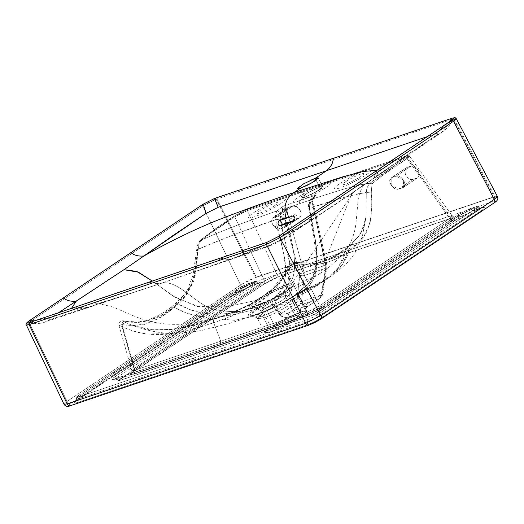 <?xml version="1.0" encoding="UTF-8"?>
<svg xmlns="http://www.w3.org/2000/svg" width="524" height="524" viewBox="0 0 524 524"><rect width="100%" height="100%" fill="white"/><g stroke="black" fill="none" stroke-linecap="round" stroke-linejoin="round"><path stroke-width="0.39" stroke-dasharray="2.62 1.97" d="M70.34 405.72A3.341 2.482 71.3 0 0 70.819 405.491L309.422 324.873L320.302 319.398L493.746 203.063C496.713 200.967 496.693 200.371 493.693 201.275A3.341 2.482 71.3 0 0 494.276 196.926L453.476 119.066L454.105 118.647L453.476 119.066L494.276 196.926L497.387 196.441M64.02 404.279L67.092 401.397L240.542 285.063L255.679 277.543C249.673 279.829 244.629 282.331 240.542 285.063L202.742 205.958C205.519 203.974 209.993 201.733 216.163 199.251L255.679 277.543L494.276 196.926L255.679 277.543L216.216 199.231A1.605 1.192 71.3 0 0 214.709 198.38A1.605 1.192 -108.7 0 1 216.216 199.231L454.105 118.647L494.905 196.507L494.276 196.926L494.905 196.507L454.105 118.647L216.163 199.251L214.663 198.399M333.113 158.412L334.843 159.152L333.113 158.412M391.847 177.571L396.124 176.129L411.091 166.082L396.124 176.129L403.441 179.935L403.513 187.284L398.554 189.066L391.238 185.254L391.159 177.911L406.821 167.529L411.091 166.082L406.126 167.87L405.609 174.924C408.451 178.841 410.895 180.341 412.932 179.418L398.554 189.066L412.932 179.418L417.202 177.977L412.932 179.418L411.065 179.516L409.015 178.697L407.102 177.079L405.609 174.924L404.764 172.54L404.692 170.293L406.821 167.529L391.847 177.571L389.81 180.282L389.974 182.457L390.93 184.762L394.546 188.398L396.655 189.177L398.554 189.066L402.825 187.625L417.903 177.636L418.421 170.582C415.571 166.665 413.128 165.165 411.091 166.082L412.964 165.99L415.008 166.809L416.921 168.427L418.421 170.582L419.259 172.966L419.331 175.213L417.202 177.977L402.825 187.625L404.869 184.913L404.698 182.732L403.742 180.426L402.137 178.343L400.126 176.791L398.017 176.018L396.124 176.129L391.847 177.571C386.136 179.103 393.242 191.26 398.554 189.066L402.825 187.625C408.537 186.086 401.43 173.929 396.124 176.129L391.847 177.571M274.733 305.269L272.002 304.287L273.404 306.547L274.733 305.269A3.341 0.544 140.6 0 1 273.404 306.547L276.816 310.968A3.341 0.511 -38.7 0 0 278.27 309.625L274.733 305.269L278.27 309.625A3.341 0.511 141.3 0 1 276.816 310.968L279.063 313.942A3.341 0.491 -38.3 0 0 280.602 312.559L279.521 311.191A3.341 0.498 141.5 0 1 278.015 312.553A3.341 0.498 -38.5 0 0 279.521 311.191L281.388 313.555L295.988 303.435L296.931 301.588A3.341 1.441 -175.6 0 0 301.503 301.66L299.531 305.341A3.341 2.273 55.7 0 1 295.988 303.435L296.931 301.588L299.676 273.731L282.56 211.362L280.812 212.737L277.045 210.864C275.428 214.159 274.969 217.106 275.67 219.72L280.111 219.156L280.812 212.737L279.96 215.75L280.111 219.156L282.482 230.671L288.259 253.609L290.014 265.157L290.041 276.364L288.993 282.436L287.643 286.648L285.456 291.017L282.639 294.73L276.122 300.632L274.733 305.269L276.122 300.632L274.432 299.119L272.591 298.863L273.142 299.774L272.002 304.287L261.319 310.942L257.467 308.872L273.142 299.774L276.122 300.632A3.341 1.854 -165 0 0 273.142 299.774L272.591 298.863L278.866 293.126L283.563 285.187L285.678 275.139L285.41 264.234C284.807 258.542 283.274 251.114 280.812 241.957L277.89 230.874L275.67 219.72L236.285 233.848L213.51 242.763L196.657 249.81L197.627 250.773C196.074 272.958 190.677 296.112 175.16 306.507L175.285 303.684L177.636 303.684L193.716 281.336L198.229 249.3L195.766 273.305L193.86 280.903L187.075 293.931L177.636 303.684L189.708 309.533L202.343 313.149L214.552 314.243C223.925 314.053 231.549 313.247 237.431 311.832L258.417 306.894L272.591 298.863L256.171 308.354L254.166 309.75L255.922 309.953L257.467 308.872L255.83 308.584L254.166 309.75C229.957 315.514 203.757 324.323 173.647 307.038L177.636 303.684C207.812 321.494 234.182 312.704 258.417 306.894L256.171 308.354A3.341 2.161 55.7 0 1 257.788 308.649L259.871 307.3L258.417 306.894L259.871 307.3L273.142 299.774L272.002 304.287L261.319 310.942L263.225 312.894L273.404 306.547A3.341 0.531 -119.2 0 0 272.002 304.287A3.341 1.939 18.7 0 1 274.733 305.269M475.956 208.467A2.004 1.317 56.1 0 1 477.868 209.377L480.449 206.869L477.823 207.268A2.004 1.487 71.3 0 0 476.205 206.626A2.004 1.487 71.3 0 0 475.923 206.764C478.766 205.906 478.779 206.476 475.956 208.467L318.232 314.262L313.077 317.216L307.889 319.47L79.353 396.688L77.192 396.917L79.327 394.978L237.084 289.176L242.239 286.222L253.944 281.761L256.105 281.532L253.976 283.464L115.077 376.632L112.188 379.258L115.142 378.944L306.055 314.439L313.123 311.367L320.157 307.339L459.063 214.172L469.399 208.965L475.923 206.764L478.084 206.535L475.956 208.467L318.232 314.262A2.004 1.323 56.1 0 1 320.151 315.166L477.868 209.377L480.456 206.875L477.823 207.268L471.299 209.476A3.341 2.482 71.3 0 0 473.997 210.55A3.341 2.482 71.3 0 0 474.462 210.321L480.986 208.12A3.341 2.482 -108.7 0 1 480.521 208.342A3.341 2.482 -108.7 0 1 477.823 207.268A3.341 2.482 71.3 0 0 480.508 208.349A3.341 2.482 71.3 0 0 480.986 208.12C485.63 206.718 485.65 207.642 481.052 210.89A3.341 2.188 56.1 0 1 477.868 209.377A3.341 2.188 -123.9 0 0 481.052 210.89L323.341 316.679A3.341 2.201 56.1 0 1 320.151 315.166L477.868 209.377A2.004 1.317 -123.9 0 0 475.956 208.467M452.31 216.157L449.494 216.242A3.341 2.482 71.3 0 0 452.513 217.807A3.341 2.482 71.3 0 0 452.991 217.578L455.605 216.903L456.548 217.185L453.136 220.296L323.053 307.549L314.728 312.317L306.376 315.946A3.341 2.482 71.3 0 0 307.143 312.016L319.653 305.721L299.237 264.764L292.123 266.598L286.68 270.96L307.143 312.016L313.496 309.468L319.653 305.721A3.341 2.188 -123.9 0 0 323.053 307.549L306.376 315.946L220.041 345.113L220.807 341.19L213.661 322.751C196.5 328.548 181.887 332.196 169.828 333.696L146.425 333.906C138.284 332.871 130.148 330.434 122.033 326.59C155.359 342.277 185.47 331.391 213.661 322.751A3.341 2.482 -108.7 0 1 214.781 318.638A3.341 2.482 -108.7 0 1 216.039 318.585L176.116 328.993L154.973 330.212L132.742 325.555L125.603 322.529A3.341 1.985 115.3 0 0 122.033 326.59L134.472 370.357L307.143 312.016A3.341 2.482 -108.7 0 1 306.376 315.946L133.699 374.28A3.341 2.482 71.3 0 0 134.472 370.357L220.807 341.19L220.041 345.113L133.699 374.28L131.111 374.948L130.188 374.667L133.62 371.549L263.703 284.303A3.341 2.188 -123.9 0 0 264.063 284.119A3.341 2.188 -123.9 0 0 264.496 281.061L134.413 368.306A3.341 2.188 56.1 0 1 133.98 371.365A3.341 2.188 56.1 0 1 133.62 371.549A3.341 2.188 -123.9 0 0 133.98 371.365A3.341 2.188 -123.9 0 0 134.413 368.306L131.897 370.874L134.472 370.357A3.341 2.482 -108.7 0 1 133.699 374.28C129.094 375.675 129.068 374.765 133.62 371.549L263.703 284.303L280.484 275.86A3.341 2.482 -108.7 0 1 280.006 276.089A3.341 2.482 -108.7 0 1 276.986 274.524L264.496 281.061A3.341 2.188 56.1 0 1 264.063 284.119A3.341 2.188 56.1 0 1 263.703 284.303L272.061 279.515L280.484 275.86L452.991 217.578A3.341 2.482 -108.7 0 1 452.513 217.807A3.341 2.482 -108.7 0 1 449.494 216.242L276.986 274.524A3.341 2.482 71.3 0 0 280.006 276.089A3.341 2.482 71.3 0 0 280.484 275.86L452.991 217.578C457.629 216.176 457.681 217.08 453.136 220.296L323.053 307.549A3.341 2.188 56.1 0 1 319.653 305.721L449.736 218.469L407.083 158.628L380.332 176.935L372.007 183.872L371.293 192.098L371.228 215.593L370.016 223.014L364.187 235.866L355.095 245.71L351.165 249.103C343.286 255.155 335.353 259.55 327.362 262.295L313.778 265.288L299.237 264.764L319.653 305.721L449.736 218.469A3.341 2.188 -123.9 0 0 453.136 220.296A3.341 2.188 56.1 0 1 449.736 218.469L452.271 216.045L449.494 216.242L407.03 156.669L327.225 183.629A1.336 0.996 71.3 0 0 326.02 183A1.336 0.996 71.3 0 0 325.83 183.092L352.469 174.092M214.434 198.504L216.163 199.251L202.742 205.958L203.043 204.242L202.696 205.991L130.627 254.33L130.935 252.607L130.627 254.33L29.115 322.417A1.605 1.048 56.1 0 1 29.246 320.786A1.605 1.048 -123.9 0 0 29.115 322.417L29.377 320.721L29.062 322.45L26.37 324.998L27.693 325.05M352.593 174.053L405.628 156.132A1.336 0.996 -108.7 0 1 405.818 156.041A1.336 0.996 -108.7 0 1 407.03 156.669L409.637 156.283L407.083 158.628L449.736 218.469L452.271 216.052L409.637 156.283M352.482 174.086L325.83 183.092L319.719 187.192L308.073 192.701L301.988 197.437L305.053 197.011L300.521 188.195L305.053 197.011L316.712 191.509L322.784 186.767L319.719 187.192L316.116 180.177L319.719 187.192L321.998 186.603L322.81 186.858L322.037 187.913L312.435 193.814L305.053 197.011L299.944 200.522L316.548 194.908L315.441 195.642L312.055 200.207L312.756 199.86L311.878 199.526L316.548 194.908L313.791 197.109L312.055 200.207L311.977 201.419L325.804 266.461A3.341 1.186 8.3 0 1 326.845 267.522A3.341 1.186 8.3 0 1 326.092 268.131L325.941 265.079L326.747 264.81L325.745 264.928L326.747 264.81L325.941 265.079L312.14 201.616L312.939 201.327L311.977 201.419L312.939 201.327L312.14 201.616L311.878 199.526A3.341 0.531 178.3 0 1 312.756 199.86A3.341 0.531 178.3 0 1 312.055 200.207L311.977 201.419L310.391 202.742L310.234 199.841L316.548 194.908L310.837 199.448C309.501 200.882 309.003 203.849 309.324 208.349C333.179 200.063 352.167 194.784 366.283 192.518L367.075 187.913L368.241 185.352L370.016 183.203L367.75 183.321L344.785 188.778L310.817 199.454L344.779 188.778L360.807 184.651L370.075 183.177L378.819 176.319L405.727 157.901L407.941 155.877L405.628 156.132L352.613 174.047M305.047 197.011L299.938 200.528L299.047 203.862L299.938 200.522L283.327 206.135L286.215 208.198L311.878 199.526L313.699 196.749L316.548 194.908L299.944 200.522M278.257 236.612L281.506 240.038L281.846 239.239L305.918 223.512L308.544 222.228L311.839 214.087M458.513 215.914L319.607 309.081A3.341 2.188 56.1 0 1 319.057 311.8A3.341 2.188 56.1 0 1 318.697 311.983L457.603 218.816A3.341 2.188 -123.9 0 0 457.963 218.632A3.341 2.188 -123.9 0 0 458.513 215.914A3.341 2.188 56.1 0 1 457.976 218.626A3.341 2.188 56.1 0 1 457.603 218.816L474.462 210.321A3.341 2.482 -108.7 0 1 473.984 210.556A3.341 2.482 -108.7 0 1 471.299 209.476C468.554 210.301 464.29 212.443 458.513 215.914L319.607 309.081A9.242 1.225 152.8 0 1 307.955 314.95A3.341 2.482 71.3 0 0 310.653 316.024A3.341 2.482 71.3 0 0 311.118 315.795A6.013 0.793 -27.2 0 0 318.697 311.983A3.341 2.188 -123.9 0 0 319.057 311.8A3.341 2.188 -123.9 0 0 319.607 309.081A2.004 1.317 56.1 0 1 319.941 307.45A2.004 1.317 56.1 0 1 320.157 307.339L459.063 214.172A2.004 1.317 -123.9 0 0 458.847 214.283A2.004 1.317 -123.9 0 0 458.513 215.914A2.004 1.317 56.1 0 1 458.847 214.283A2.004 1.317 56.1 0 1 459.063 214.172L469.399 208.965L475.923 206.764A2.004 1.487 -108.7 0 1 476.205 206.626A2.004 1.487 -108.7 0 1 477.823 207.268L471.299 209.476A2.004 1.487 71.3 0 0 469.681 208.827A2.004 1.487 71.3 0 0 469.399 208.965A2.004 1.487 -108.7 0 1 469.681 208.827A2.004 1.487 -108.7 0 1 471.299 209.476L458.513 215.914M29.115 322.417L67.092 401.397L29.115 322.417L63.096 299.623L63.404 297.901L63.096 299.623L202.696 205.991A1.605 1.048 56.1 0 1 202.827 204.36A1.605 1.048 -123.9 0 0 202.696 205.991L240.542 285.063A3.341 2.188 -123.9 0 0 244.21 287.368L70.76 403.703C67.799 405.799 67.819 406.395 70.819 405.491L309.422 324.873A3.341 2.482 71.3 0 1 308.944 325.103M294.174 295.628L323.498 281.408L338.098 268.177L346.652 248.586L350.51 245.278L342.408 264.817L328.273 278.12L296.44 294.049L291.567 297.914L294.508 295.398A3.341 2.207 -124.6 0 0 294.272 295.536A3.341 2.207 -124.6 0 0 293.61 296.545L294.174 295.628M294.134 221.082L296.243 219.674L294.809 220.204L295.949 219.818L294.403 220.859L295.949 219.818C297.724 217.349 297.37 215.613 294.894 214.611L288.161 216.89L286.038 218.312L288.161 216.89L281.349 219.183L279.233 220.604L281.349 219.183L280.327 220.237L281.034 219.34L288.161 216.89M456.26 118.627L453.476 119.066A1.605 1.192 71.3 0 0 451.976 118.221A1.605 1.192 -108.7 0 1 453.476 119.066L452.022 118.201M312.003 213.936L308.544 222.228L305.918 223.512L353.589 192.112L287.021 290.905C277.268 297.187 267.43 302.119 257.507 305.702L251.913 306.868L257.461 300.894L255.529 300.54L271.602 291.324L287.683 284.27C276.967 288.252 266.244 293.676 255.529 300.54L226.551 306.737L199.631 307.012L175.003 297.324L152.261 281.047L173.005 296.086L196.86 306.474L225.759 306.854L255.529 300.54L257.461 300.894C267.24 294.658 277.045 289.661 286.883 285.901L284.991 295.556L268.714 303.363L262.852 307.365L261.993 309.232L265.714 308.479L281.047 301.228L289.019 294.999L284.991 295.556L295.281 315.579L299.309 315.022L291.337 321.251L276.01 328.502L265.714 308.479L257.507 305.702L272.329 299.328L287.021 290.905L291.482 287.545L293.021 285.416L291.409 284.827L286.883 285.901L284.991 295.556L288.999 295.353L280.078 301.785L265.714 308.479L257.507 305.702L255.745 305.754C246.221 312.003 232.315 313.188 214.034 309.304C195.838 305.178 177.918 278.879 161.307 283.327L232.872 258.358C255.725 249.935 280.078 238.328 305.924 223.525L281.846 239.239L269.212 245.586L269.257 246.188L229.774 259.845L232.866 258.345L269.212 245.586C269.094 246.136 268.295 245.075 266.795 242.396C268.733 245.73 269.539 246.791 269.212 245.586L269.257 246.188L275.303 243.601L281.506 240.038L281.846 239.239L269.212 245.586L159.794 283.818L148.358 282.364M220.552 258.018L229.774 259.845L232.866 258.352C255.719 249.928 280.071 238.322 305.924 223.519L353.582 192.092L402.098 158.3L435.195 136.076L441.784 132.382L451.74 120.238M379.533 168.643L376.114 177.06L373.533 178.383L435.195 136.076C439.23 133.345 439.204 132.651 435.136 134.006L448.917 122.105L435.136 134.006L427.152 136.698L435.136 134.006C439.204 132.651 439.23 133.345 435.195 136.076L441.784 132.382L451.026 120.73M310.143 199.952C308.885 200.915 308.282 204.583 308.61 208.801L309.324 208.349C308.728 205.703 309.226 202.742 310.817 199.454L310.116 199.991L310.391 202.742L309.645 209.181L308.61 208.801L313.594 235.938L316.051 253.498L316.077 262.884C314.439 276.312 309.599 285.063 301.569 289.137A3.341 2.03 53 0 1 301.863 288.973C325.699 275.716 314.845 239.671 309.324 208.349L343.796 197.522L359.235 193.526L366.283 192.518L366.073 215.764L364.966 223.093L359.353 235.721L350.51 245.278L347.137 256.341L341.406 266.166L333.768 273.967L328.279 278.12L315.546 285.442L296.44 294.049L308.793 283.019L314.014 274.897L316.542 264.712L316.784 253.636C316.483 247.839 315.356 240.274 313.398 230.946L309.324 208.349L308.61 208.801L309.645 209.181C314.878 237.948 326.622 278.421 301.385 292.091A3.341 2.03 53 0 1 301.549 289.15L300.481 290.545A3.341 1.336 -157.8 0 0 301.385 292.091L299.23 296.99L301.962 301.621A3.341 1.068 -30.1 0 0 301.215 302.728L302.165 304.398L301.215 302.728A3.341 1.068 149.9 0 1 301.962 301.621L302.924 303.285A3.341 1.061 -29.9 0 0 302.165 304.398L302.99 305.859A3.341 1.048 150.3 0 1 303.756 304.739L304.359 305.793A3.341 1.041 -29.6 0 0 303.586 306.926L306.082 311.04L303.586 306.926A3.341 1.041 150.4 0 1 304.359 305.793L307.49 306.533A3.341 3.288 110 0 0 306.082 311.04C305.25 310.758 303.317 311.132 300.278 312.147A3.341 2.482 -108.7 0 1 300.855 307.798L288.357 312.998A3.341 0.812 64.7 0 0 289.34 316.699L300.278 312.147L300.822 307.824A3.341 2.482 71.3 0 0 300.278 312.147C303.317 311.132 305.25 310.758 306.082 311.04A3.341 3.288 -70 0 1 307.49 306.533C306.54 306.213 304.333 306.632 300.855 307.798A3.341 2.482 71.3 0 0 300.278 312.147L276.973 323.243L267.738 329.262L264.849 332.727L270.98 331.875L263.808 317.917L257.625 318.671L263.225 312.894L273.404 306.547L279.823 314.95C282.567 317.59 285.744 318.173 289.34 316.699A3.341 0.812 -115.3 0 1 288.357 312.998C285.966 314.367 283.648 314.551 281.388 313.555A3.341 0.485 141.9 0 1 279.823 314.95L284.277 317.354L289.34 316.699L300.278 312.147A3.341 2.482 -108.7 0 1 300.815 307.824L300.304 312.206L306.435 311.354L303.547 314.819L294.311 320.839L270.98 331.875L263.808 317.917L261.948 316.182C272.126 312.422 282.272 307.175 292.392 300.442L298.366 295.379L299.23 296.99L298.51 298.058L298.366 295.379A3.341 3.17 -143.3 0 0 298.51 298.058L292.844 302.885L292.392 300.442L292.844 302.885C283.202 309.317 273.528 314.328 263.808 317.917C270.803 315.703 280.484 310.693 292.844 302.885L298.51 298.058A3.341 1.107 149.1 0 1 299.23 296.99A3.341 1.434 25.6 0 1 298.366 295.379L300.488 290.538C300.036 291.639 298.339 293.224 295.398 295.3L293.61 296.545A3.341 2.207 55.4 0 1 294.272 295.536A3.341 2.207 55.4 0 1 294.508 295.398L296.44 294.049L295.398 295.3L296.44 294.049C299.63 291.803 301.438 290.106 301.863 288.973A3.341 3.262 -159 0 0 300.488 290.538L300.357 290.853M76.74 306.606L79.379 307.667L85.864 308.472L89.054 306.94L161.307 283.32C177.918 278.879 195.838 305.178 214.034 309.304C232.315 313.188 246.221 312.003 255.745 305.754L250.714 307.077L248.9 306.573C248.415 306.023 250.623 304.012 255.529 300.54C246.693 306.802 246.765 308.538 255.745 305.754L257.507 305.702L251.893 306.861L251.435 306.389C250.348 306.56 252.358 304.726 257.461 300.894L264.207 296.761L280.117 288.639L286.883 285.901L292.936 285.79L287.021 290.905L288.062 289.543L271.949 298.785L255.745 305.754C266.585 301.844 277.36 296.44 288.062 289.543L292.988 285.842L294.652 283.536L292.765 282.98L287.683 284.27C297.783 278.873 295.968 252.561 287.113 223.499C295.968 252.561 297.783 278.873 287.683 284.27L286.883 285.901L287.683 284.27C296.761 281.565 296.885 283.327 288.062 289.543L320.144 273.377L352.056 193.081L364.449 184.206C364.167 183.511 358.226 193.192 357.879 202.546L356.202 221.01C355.115 233.894 350.477 245.376 342.29 255.457L328.718 267.397L320.144 273.377M288.999 295.353L293.021 285.416M280.111 219.156L275.67 219.72C253.177 227.095 227.364 236.953 198.229 249.293L199.035 242.52L199.736 240.739L217.047 233.226L239.213 224.449L277.045 210.864C275.663 212.318 275.205 215.266 275.67 219.72C282.934 250.452 294.894 286.124 272.591 298.863A3.341 2.286 51.3 0 1 276.122 300.632L287.643 286.648L290.014 265.157L280.111 219.156M192.19 363.787L193.087 360.217L307.359 321.612A3.341 2.482 -108.7 0 1 306.461 325.181L77.925 402.399A3.341 2.482 71.3 0 0 78.816 398.829L193.087 360.217L193.625 358.082L79.353 396.688A2.004 1.487 71.3 0 0 78.816 398.829A2.004 1.487 -108.7 0 1 79.353 396.688A8.188 1.081 152.8 0 1 79.327 394.978A2.004 1.303 -123.8 0 0 79.111 395.089A2.004 1.303 -123.8 0 0 78.783 396.714A10.126 1.336 -27.2 0 0 76.15 399.15A10.126 1.336 -27.2 0 0 78.816 398.829L307.359 321.612A10.126 1.336 -27.2 0 0 320.151 315.166A2.004 1.323 -123.9 0 0 318.232 314.262A8.188 1.081 152.8 0 1 307.889 319.47A2.004 1.487 71.3 0 0 307.359 321.612A2.004 1.487 -108.7 0 1 307.889 319.47L193.625 358.082L192.19 363.787L77.925 402.399L75.318 403.061L74.395 402.766L77.88 399.609L235.623 293.813L252.483 285.325A3.341 2.482 -108.7 0 1 252.005 285.554A3.341 2.482 -108.7 0 1 249.319 284.473L236.534 290.912A2.004 1.317 56.1 0 1 236.868 289.281A2.004 1.317 56.1 0 1 237.084 289.176L247.42 283.962A2.004 1.487 -108.7 0 1 247.701 283.831A2.004 1.487 -108.7 0 1 249.319 284.473A2.004 1.487 71.3 0 0 247.701 283.831A2.004 1.487 71.3 0 0 247.42 283.962L253.944 281.761C256.786 280.903 256.799 281.473 253.976 283.464A2.004 1.317 56.1 0 1 255.889 284.375L258.47 281.866L255.843 282.272A2.004 1.487 71.3 0 0 254.225 281.624A2.004 1.487 71.3 0 0 253.944 281.761A2.004 1.487 -108.7 0 1 254.225 281.624A2.004 1.487 -108.7 0 1 255.843 282.272L249.319 284.473C246.549 285.311 242.285 287.46 236.534 290.912A3.341 2.188 56.1 0 1 235.997 293.623A3.341 2.188 56.1 0 1 235.623 293.813A3.341 2.188 -123.9 0 0 235.997 293.623A3.341 2.188 -123.9 0 0 236.534 290.912L78.783 396.714A3.341 2.175 56.2 0 1 78.253 399.426A3.341 2.175 56.2 0 1 77.88 399.609L235.623 293.813L244.033 288.993L252.483 285.325L261.607 282.449L262.531 282.744L261.64 283.956L259.072 285.894L118.614 380.47L120.206 380.3L311.118 315.795A3.341 2.482 -108.7 0 1 310.653 316.024A3.341 2.482 -108.7 0 1 307.955 314.95L212.502 347.202L215.659 348.047L215.194 348.277L215.659 348.047L210.602 346.691L306.055 314.439A2.004 1.487 -108.7 0 1 306.337 314.302A2.004 1.487 -108.7 0 1 307.955 314.95L117.042 379.455A2.004 1.487 71.3 0 0 115.424 378.806A2.004 1.487 71.3 0 0 115.142 378.944L210.877 346.554L212.502 347.202L117.042 379.455A9.242 1.225 152.8 0 1 114.638 379.821A9.242 1.225 152.8 0 1 116.983 377.542A2.004 1.317 -123.9 0 0 115.077 376.632A11.187 1.48 -27.2 0 0 115.142 378.944A2.004 1.487 -108.7 0 1 115.424 378.806A2.004 1.487 -108.7 0 1 117.042 379.455A3.341 2.482 71.3 0 0 119.741 380.529A3.341 2.482 71.3 0 0 120.206 380.3L311.118 315.795L314.917 314.145L457.603 218.816L470.585 211.847L483.587 207.452L484.51 207.746L483.626 208.952L481.052 210.89L323.341 316.679L314.931 321.5L306.461 325.181L192.19 363.787M279.037 220.689L292.798 216.012L294.894 214.611L292.772 216.026L294.639 220.558M234.975 215.613L240.562 212.423L246.025 210.059A1.336 0.996 -108.7 0 1 246.214 209.967A1.336 0.996 -108.7 0 1 247.426 210.589L234.804 216.838L235.119 215.541L246.025 210.059L325.83 183.092A1.336 0.996 -108.7 0 1 326.02 183A1.336 0.996 -108.7 0 1 327.225 183.629L407.03 156.669L449.494 216.242L276.986 274.524L264.496 281.061L234.804 216.838L241.079 213.235L247.426 210.589L276.986 274.524L247.426 210.589L327.225 183.629L247.426 210.589A1.336 0.996 71.3 0 0 246.214 209.967A1.336 0.996 71.3 0 0 246.025 210.059L325.83 183.092L319.719 187.192L312.337 190.402L304.981 194.614L301.968 197.352L302.774 197.594L305.053 197.011M497.394 196.461L494.276 196.926A3.341 2.482 -108.7 0 1 493.693 201.275L255.096 281.892A3.341 2.482 71.3 0 0 255.679 277.543L256.308 277.117L216.844 198.806L256.308 277.117L494.905 196.507L255.679 277.543A3.341 2.482 -108.7 0 1 255.096 281.892L244.21 287.368A3.341 2.188 56.1 0 1 240.542 285.063L67.092 401.397A3.341 2.188 -123.9 0 0 70.76 403.703A3.341 2.188 56.1 0 1 67.092 401.397L64.007 404.24M288.672 207.445L287.276 208.454L286.549 210.209L286.621 212.449L287.453 214.833L288.953 216.995L290.866 218.613L294.783 219.34L299.06 217.892L300.455 216.884L301.182 215.135L301.11 212.888L300.278 210.51L298.778 208.349L296.866 206.725L292.949 206.004L288.672 207.445L272.323 218.482L271.661 220.198L271.832 222.373L272.781 224.678L274.386 226.761L276.397 228.32L280.406 228.981L284.676 227.54L286.052 226.545L286.72 224.829L286.549 222.654L285.6 220.355L283.995 218.266L281.984 216.713L277.975 216.045L273.017 217.827L273.083 225.163L280.406 228.981L285.364 227.2L285.298 219.87L277.975 216.045L273.705 217.486L277.975 216.045L292.949 206.004L288.672 207.445L273.705 217.486C268 219.012 275.08 231.176 280.406 228.981L294.783 219.34L299.06 217.892L284.676 227.54L280.406 228.981L294.783 219.34C292.752 220.263 290.309 218.763 287.453 214.833L287.984 207.786L288.672 207.445M131.891 370.822L134.472 370.357L122.033 326.59L118.902 325.129L122 324.651L134.413 368.306L131.891 370.822L131.557 373.245L264.05 284.132L273.214 278.978L280.039 276.083L454.472 217.283L452.271 216.052M291.567 297.914L293.289 296.767L292.392 300.442C279.456 308.603 269.31 313.85 261.948 316.182L257.192 314.57L250.596 316.064L255.922 309.953L257.467 308.872L261.319 310.942L256.013 317.334L261.948 316.182L257.192 314.57L252.051 316.018L250.131 315.69C249.83 314.937 251.762 313.024 255.922 309.953L254.173 309.75C245.494 316.227 246.018 317.845 255.738 314.616L249.031 317.236L234.614 320.321L216.039 318.585L236.815 310.798L256.793 301.09L274.766 287.519C280.216 282.043 284.689 275.401 288.18 267.6L291.442 264.404L296.198 263.657L303.311 264.43L310.28 264.306L317.013 263.245L323.485 261.424L335.589 255.909L346.659 248.586L343.161 259.518L337.305 269.198L329.655 276.862L323.498 281.408L311.407 288.266L292.333 296.853L283.674 302.04L273.816 307.143L264.044 311.492L249.031 317.236L234.608 320.321L216.039 318.585L194.771 325.004L172.841 329.452L149.792 329.747L132.664 325.522L125.603 322.529L123.409 321.179L125.55 321.31A3.341 2.253 -77.6 0 0 124.954 321.074A3.341 2.253 -77.6 0 0 122 324.651L135.035 325.679L147.729 322.987C155.327 320.374 163.128 316.024 171.125 309.933L175.16 306.507L184.802 296.473L191.941 283.183L194.122 275.434L197.627 250.773L199.474 242.16L208.002 235.158L234.804 216.838L264.496 281.061L134.413 368.306L122 324.651A3.341 2.253 102.4 0 1 125.046 321.094A3.341 2.253 102.4 0 1 125.55 321.31C143.15 324.009 159.185 319.247 173.654 307.038L171.394 306.992L171.125 309.933C156.27 322.43 139.895 327.336 122 324.651L118.902 325.129M306.435 311.354L306.134 310.778M288.357 312.998L284.833 314.131L283.045 314.197L281.388 313.555L295.988 303.435A3.341 2.273 -124.3 0 0 299.531 305.341L288.357 312.998L299.531 305.341L301.503 301.66L321.834 294.796A3.341 1.022 -169.4 0 0 322.568 294.311A3.341 1.022 -169.4 0 0 321.474 293.296L320.321 295.215A3.341 2.103 56.6 0 1 320 298.372A3.341 2.103 56.6 0 1 319.66 298.536L321.834 294.796L326.092 268.131L304.313 275.493L304.097 272.46L325.941 265.079L326.092 268.131L304.313 275.493L301.503 301.66A3.341 1.441 4.4 0 1 296.931 301.588L299.8 275.244A3.341 1.284 -173.1 0 0 304.313 275.493L301.503 301.66L321.834 294.796L326.092 268.131A3.341 1.186 -171.7 0 0 326.845 267.522A3.341 1.186 -171.7 0 0 325.804 266.461L311.977 201.419L310.391 202.742L309.579 205.742L309.645 209.181L311.498 220.866L316.038 244.223L317.23 255.967L316.784 267.332L314.826 275.657L311.577 282.194L308.531 285.986L301.385 292.091L299.23 296.99L304.359 305.793L320.321 295.215L321.474 293.296L325.804 266.461L321.474 293.296A3.341 1.022 10.6 0 1 322.568 294.311A3.341 1.022 10.6 0 1 321.834 294.796L319.66 298.536L299.531 305.341L319.66 298.536A3.341 2.103 -123.4 0 0 320 298.372A3.341 2.103 -123.4 0 0 320.321 295.215L304.359 305.793L306.37 306.854L307.49 306.533L319.66 298.536L307.49 306.533L305.125 306.612L300.855 307.798L288.357 312.998M311.787 179.693L303.809 183.714L298.202 187.474M352.056 193.081L373.533 178.396L377.051 170.307L373.533 178.383L376.114 177.06L379.369 168.793M256.02 317.334L261.948 316.182L263.808 317.917L257.625 318.671L263.225 312.894L261.319 310.942L256.02 317.334L250.131 315.69M299.938 200.528L283.327 206.135L286.215 208.198L282.429 210.222L283.327 206.135L277.019 210.877L239.213 224.442L217.047 233.219L199.729 240.732L198.229 249.293L196.657 249.817L197.627 250.773L199.474 242.16L199.205 241.289L199.683 240.745L217.067 227.632L235.119 215.541L199.683 240.745L199.205 241.289L199.683 240.745L199.205 241.289L199.474 242.16C210.844 232.859 222.621 224.416 234.804 216.838L234.981 215.606L218.757 226.473L199.402 240.909M351.165 249.103L347.255 247.583L346.659 248.586C332.543 260.677 315.723 265.701 296.198 263.657A3.341 1.86 98.7 0 1 297.868 262.583A3.341 1.86 98.7 0 1 299.237 264.764C319.391 266.69 336.703 261.469 351.165 249.103L355.095 245.71C370.612 235.315 373.003 213.183 371.293 192.098L372.007 183.872C383.116 174.656 394.808 166.239 407.083 158.628L409.611 156.198L407.03 156.669A1.336 0.996 71.3 0 0 405.818 156.041A1.336 0.996 71.3 0 0 405.628 156.132C408.654 155.215 408.687 155.798 405.727 157.901L407.083 158.628L405.727 157.901L370.075 183.177L372.007 183.872L370.016 183.203C367.37 186.308 366.125 189.413 366.283 192.518L371.293 192.098L366.283 192.518L365.903 217.48L360.839 233.416L350.51 245.278L351.1 244.256L355.095 245.71L351.1 244.256L346.652 248.586L347.327 247.531L351.165 249.103M310.274 264.299L310.798 269.624M257.192 314.57L274.209 307.555L291.567 297.907C279.875 305.184 268.419 310.739 257.192 314.57L257.192 314.57M26.37 324.998L29.062 322.45M379.736 168.551L381.459 169.579M301.215 302.728L298.51 298.058L301.215 302.728M456.273 118.66L453.529 119.053L451.786 118.313M307.955 314.95A2.004 1.487 71.3 0 0 306.337 314.302A2.004 1.487 71.3 0 0 306.055 314.439A11.187 1.48 -27.2 0 0 320.157 307.339A2.004 1.317 -123.9 0 0 319.941 307.45A2.004 1.317 -123.9 0 0 319.607 309.081A9.242 1.225 152.8 0 1 307.955 314.95M125.026 321.088C120.861 320.118 118.824 321.481 118.909 325.175L122.033 326.59A3.341 1.985 -64.7 0 1 125.603 322.529C122.754 321.153 122.734 320.747 125.55 321.31L131.983 322.312L138.375 322.384L144.663 321.474L150.807 319.764L162.558 314.367L173.654 307.038L185.679 312.723L198.288 316.168L210.386 317.158C219.346 316.961 226.958 316.136 233.219 314.682L254.166 309.75L249.404 313.614L248.029 315.854L250.19 316.168L255.738 314.616C267.64 310.542 279.842 304.621 292.333 296.853L291.567 297.907M295.398 295.3L298.877 292.562L300.488 290.538L298.366 295.379L292.392 300.442L293.289 296.767L295.398 295.3M250.59 316.064L264.05 311.479L278.257 304.929L293.944 295.759L301.863 288.973L301.018 290.139L301.385 292.091L300.488 290.538M295.949 219.818C297.724 217.355 297.37 215.613 294.894 214.611M237.084 289.176A2.004 1.317 -123.9 0 0 236.868 289.281A2.004 1.317 -123.9 0 0 236.534 290.912L78.783 396.714A2.004 1.303 56.2 0 1 79.111 395.089A2.004 1.303 56.2 0 1 79.327 394.978L237.084 289.176M253.976 283.464L115.077 376.632A2.004 1.317 56.1 0 1 116.983 377.542L255.889 284.375A2.004 1.317 -123.9 0 0 253.976 283.464M299.237 264.764A3.341 1.86 -81.3 0 0 297.874 262.583A3.341 1.86 -81.3 0 0 296.198 263.657C292.549 263.369 289.877 264.686 288.18 267.6A3.341 2.129 24.8 0 0 285.927 268.583A3.341 2.129 24.8 0 0 286.68 270.96C289.765 267.227 293.951 265.164 299.237 264.764M315.441 195.642L312.756 199.86L312.939 201.327L326.747 264.817L326.845 267.528L322.568 294.318C322.365 295.667 321.507 297.016 319.981 298.385L307.49 306.533M299.047 203.862L311.878 199.526L325.941 265.079L304.097 272.46L286.215 208.198L299.047 203.862M138.362 322.378L146.203 325.227L138.369 322.384M173.654 307.038L177.636 303.684L175.285 303.684L175.16 306.507L171.125 309.933L171.381 306.998L173.654 307.038M303.756 304.739A3.341 1.048 -29.7 0 0 302.99 305.859L302.165 304.398A3.341 1.061 150.1 0 1 302.924 303.285L303.756 304.739M312.206 213.838L313.928 214.873M286.942 210.124A3.341 0.341 -15.2 0 1 282.56 211.362L282.429 210.222A3.341 1.015 153.6 0 0 286.215 208.198L304.097 272.46L304.313 275.493A3.341 1.284 6.9 0 1 299.8 275.244L299.676 273.731A3.341 0.367 164.4 0 0 304.097 272.46A3.341 0.367 -15.6 0 1 299.676 273.731L282.56 211.362L282.502 207.681L283.327 206.135L277.019 210.871L280.812 212.737L282.56 211.362A3.341 0.341 164.8 0 0 286.942 210.124M76.491 306.645L85.857 308.472L89.047 306.933L52.282 318.874L45.09 321.926L30.484 322.234M288.18 267.6C273.869 299.178 243.182 308.466 216.039 318.585A3.341 2.482 71.3 0 0 214.781 318.638A3.341 2.482 71.3 0 0 213.661 322.751C241.243 312.546 271.838 302.924 286.68 270.96A3.341 2.129 -155.2 0 1 285.927 268.583A3.341 2.129 -155.2 0 1 288.18 267.6M320.138 273.384L303.127 284.152L288.816 291.907L268.026 301.287L248.14 308.767C247.466 308.571 232.328 315.35 197.089 322.299C172.141 326.989 150.336 323.256 132.369 315.35L113.328 307.175C102.075 304.143 95.971 303.088 95.021 304.005L100.595 302.774L130.391 293.532L164.575 282.194L89.06 306.946L77.447 309.324L71.539 308.315L77.447 309.317L89.054 306.94L52.282 318.874L45.09 321.926L29.534 322.542M292.949 206.004L277.975 216.045C283.301 213.851 290.381 226.014 284.676 227.54L299.748 217.558L300.278 210.51C297.422 206.58 294.979 205.074 292.949 206.004M58.544 312.71L52.23 316.817C48.169 319.489 48.188 320.177 52.282 318.874C48.188 320.177 48.169 319.489 52.23 316.817L58.537 312.71M256.171 308.354L257.788 308.649A3.341 2.161 -124.3 0 0 256.171 308.354M34.663 320.78L52.23 316.817L34.663 320.78M300.304 312.206L304.857 311.04L306.481 311.551L304.935 313.653L300.455 317.04L293.715 321.179L285.75 325.456L270.98 331.875L266.428 333.041L264.803 332.53L266.349 330.428L270.829 327.048L277.569 322.902L285.541 318.625L300.304 312.206M276.004 328.502L290.944 321.474L298.32 316.529L299.335 315.147L298.267 314.813L295.281 315.579L285.573 319.797L275.912 325.332L272.965 327.552L271.949 328.934L273.017 329.269L276.01 328.502L265.714 308.479L261.686 309.042L269.657 302.807L284.991 295.556L295.281 315.579L279.947 322.83L271.976 329.059L276.01 328.502M320.302 319.398L493.746 203.063L495.973 201.033L493.693 201.275L255.096 281.892L249.64 284.263L244.21 287.368L70.76 403.703L68.539 405.733L70.819 405.491M301.863 288.973L301.3 289.405M278.198 236.606L281.506 240.038L337.993 202.716L443.73 131.039L448.668 126.625L452.598 119.655M306.461 325.181A3.341 2.482 71.3 0 0 307.359 321.612A10.126 1.336 -27.2 0 0 320.151 315.166A3.341 2.201 -123.9 0 0 323.341 316.679A13.362 1.769 152.8 0 1 306.461 325.181M220.06 258.168L229.781 259.852L187.304 274.373M28.892 322.673C29.744 323.098 41.331 324.5 45.09 321.926L159.794 283.818L148.639 282.318M279.823 314.95A3.341 0.485 -38.1 0 0 281.388 313.555L280.602 312.559A3.341 0.491 141.7 0 1 279.063 313.942L279.823 314.95M116.983 377.542L255.889 284.375A3.341 2.188 -123.9 0 0 259.072 285.894L120.166 379.055A3.341 2.188 56.1 0 1 116.983 377.542A3.341 2.188 -123.9 0 0 120.166 379.055A6.013 0.793 -27.2 0 0 120.206 380.3A3.341 2.482 -108.7 0 1 119.741 380.529A3.341 2.482 -108.7 0 1 117.042 379.455A9.242 1.225 152.8 0 1 114.638 379.821A9.242 1.225 152.8 0 1 116.983 377.542M213.661 322.751L220.807 341.19L307.143 312.016L286.68 270.96C283.078 278.761 278.506 285.495 272.958 291.154L254.834 304.975C244.544 311.027 230.822 316.954 213.661 322.751M259.007 283.117A3.341 2.482 -108.7 0 1 258.542 283.346A3.341 2.482 -108.7 0 1 255.843 282.272L249.319 284.473A3.341 2.482 71.3 0 0 252.018 285.547A3.341 2.482 71.3 0 0 252.483 285.325L259.007 283.117C263.631 281.722 263.651 282.652 259.072 285.894A3.341 2.188 56.1 0 1 255.889 284.375L258.47 281.873L255.843 282.272A3.341 2.482 71.3 0 0 258.529 283.346A3.341 2.482 71.3 0 0 259.007 283.117M77.88 399.609A3.341 2.175 -123.8 0 0 78.24 399.432A3.341 2.175 -123.8 0 0 78.783 396.714A10.126 1.336 -27.2 0 0 76.15 399.15A10.126 1.336 -27.2 0 0 78.816 398.829A3.341 2.482 -108.7 0 1 77.925 402.399A13.362 1.769 152.8 0 1 77.88 399.609M353.399 289.72L342.395 293.433A4.677 0.616 152.8 0 0 336.5 296.401A4.677 0.616 152.8 0 0 336.532 297.37L347.536 293.65A4.677 0.616 152.8 0 0 353.431 290.682A4.677 0.616 152.8 0 0 353.399 289.72M225.811 297.684L236.815 293.971A4.677 0.616 -27.2 0 0 242.71 291.003A4.677 0.616 -27.2 0 0 242.678 290.034L231.673 293.754A4.677 0.616 -27.2 0 0 225.779 296.722A4.677 0.616 -27.2 0 0 225.811 297.684M464.834 214.978L453.83 218.691A4.677 0.616 152.8 0 0 447.935 221.659A4.677 0.616 152.8 0 0 447.968 222.628L458.972 218.908A4.677 0.616 152.8 0 0 464.867 215.94A4.677 0.616 152.8 0 0 464.834 214.978M114.376 372.426L125.38 368.713A4.677 0.616 -27.2 0 0 131.269 365.745A4.677 0.616 -27.2 0 0 131.242 364.776L120.238 368.496A4.677 0.616 -27.2 0 0 114.343 371.464A4.677 0.616 -27.2 0 0 114.376 372.426M325.784 187.579A21.143 2.797 -27.2 0 0 317.177 186.668A21.143 2.797 -27.2 0 0 294.213 202.067A21.143 2.797 -27.2 0 0 325.784 187.579M319.83 189.668A11.692 1.546 -27.2 0 0 315.068 189.164A11.692 1.546 -27.2 0 0 302.374 197.679A11.692 1.546 -27.2 0 0 319.83 189.668M274.74 205.598A11.692 1.546 -27.2 0 0 269.978 205.094A11.692 1.546 -27.2 0 0 257.284 213.615A11.692 1.546 -27.2 0 0 274.74 205.598M345.919 181.553A11.692 1.546 152.8 0 1 363.374 173.542A11.692 1.546 152.8 0 1 350.674 182.057A11.692 1.546 152.8 0 1 345.919 181.553M280.694 203.515A21.143 2.797 -27.2 0 0 272.087 202.598A21.143 2.797 -27.2 0 0 249.123 218.004A21.143 2.797 -27.2 0 0 280.694 203.515M339.893 183.511A21.143 2.797 152.8 0 1 371.47 169.023A21.143 2.797 152.8 0 1 348.506 184.422A21.143 2.797 152.8 0 1 339.893 183.511M292.34 221.737L288.586 223.008M281.866 225.274L285.632 224.01M476.192 206.633C478.294 205.768 479.715 205.847 480.449 206.869L482.434 207.832L474.017 210.543L457.95 218.646L319.044 311.813L310.673 316.018L119.76 380.522C117.363 381.302 115.66 381.072 114.645 379.821L113.603 379.278L306.324 314.308L319.948 307.444L458.854 214.277L469.668 208.834L476.192 206.633M234.981 215.606L246.201 209.967L352.049 174.21M352.174 174.165L405.805 156.041C408.006 155.235 409.27 155.281 409.611 156.198M301.988 197.437L297.455 188.62M365.903 217.48C365.647 220.532 364.684 227.324 359.733 234.824L351.021 244.308L347.248 247.577L336.303 254.841C328.856 259.229 320.721 261.967 311.898 263.055L297.868 262.589C292.444 261.908 288.469 263.906 285.934 268.583C280.622 279.344 276.253 286.504 261.758 297.088C248.586 305.643 232.957 312.821 214.873 318.605C193.723 326.897 172.029 330.592 149.772 329.688L132.664 325.522C147.788 330.906 161.123 333.493 172.658 333.277C187.736 332.688 198.563 331.45 205.139 329.563L229.951 323.223L249.031 317.236L273.62 307.988C285.894 303.278 309.376 291.39 323.498 281.408L338.596 270.594L348.237 261.817L354.676 253.531L362.418 236.062L365.922 217.414M289.019 294.999L299.309 315.022M406.126 167.87L391.159 177.911M417.903 177.636L403.513 187.284M171.4 306.985L175.298 303.671C182.424 297.023 186.616 292.104 187.874 288.907L193.042 274.949L196.657 249.817C197.116 248.101 197.699 242.972 199.343 240.975M322.784 186.76L318.258 177.944M118.909 325.175L131.897 370.874M307.326 306.704C305.649 308.688 305.256 310.057 306.154 310.804M278.919 220.761L281.034 219.34M257.625 318.671L264.849 332.727M310.359 199.723L315.356 195.714M435.136 134.006L427.184 136.679M254.212 281.63C256.315 280.766 257.729 280.844 258.47 281.866L260.454 282.836L252.037 285.541L235.97 293.643L75.77 401.332L76.15 399.15C75.443 398.168 76.432 396.806 79.117 395.083L236.874 289.274L247.688 283.831L254.212 281.63M292.936 285.79L287.814 289.68C282.043 293.519 275.467 297.18 268.078 300.658C259.419 304.621 259.518 304.339 255.948 305.675L251.92 306.868M171.394 306.992C164.202 312.52 156.814 316.673 149.229 319.444L137.412 322.037L125.046 321.101M256.026 317.341L257.631 318.677M273.017 217.82L287.984 207.786M285.357 227.206L299.748 217.558M251.893 306.861L261.993 309.232M261.686 309.042L271.976 329.059"/><path stroke-width="0.79" d="M320.302 319.398A3.341 2.188 -123.9 0 0 320.668 319.208L494.093 202.886C497.466 200.895 498.566 198.753 497.394 196.461L494.309 199.323L320.865 315.658L494.309 199.323L453.522 121.24L456.266 118.647L497.387 196.441L494.309 199.323L453.522 121.24L279.947 237.667L320.865 315.658L305.774 323.256L266.454 244.459L279.947 237.667L320.865 315.658A3.341 2.188 56.1 0 1 320.668 319.208A3.341 2.188 56.1 0 1 320.302 319.398L314.872 322.502L309.422 324.873A3.341 2.482 -108.7 0 1 308.944 325.103A3.341 2.482 -108.7 0 1 305.774 323.256L67.17 403.873A3.341 2.482 71.3 0 0 70.34 405.72A3.341 2.482 -108.7 0 1 67.17 403.873L64.02 404.286M333.329 158.307L214.643 198.399L218.207 207.294L205.578 213.654C205.912 212.639 205.067 209.502 203.043 204.242L214.48 198.491A1.605 1.192 -108.7 0 1 214.709 198.38A1.605 1.192 71.3 0 0 214.48 198.491L451.786 118.313L448.917 122.105L451.786 118.313C454.891 117.383 454.911 118.005 451.845 120.179C454.911 118.005 454.891 117.383 451.786 118.313L333.552 158.261M311.839 214.087L278.178 236.665L266.795 242.396L76.209 306.782L75.915 308.839L147.82 284.545L148.115 282.488L147.82 284.545L219.72 260.251L220.021 258.194L220.552 258.018M27.693 325.05L29.128 324.644L29.436 322.588C26.338 323.518 26.318 322.895 29.377 320.721L29.423 320.695A1.605 1.048 -123.9 0 0 29.246 320.786A1.605 1.048 56.1 0 1 29.423 320.695L130.633 252.81M298.202 187.474L297.429 188.522L298.248 188.778L300.521 188.195L297.455 188.614L303.527 183.878L315.179 178.357L318.251 177.937L312.18 182.679L300.521 188.195L294.003 192.557C273.063 199.506 250.636 207.537 226.728 216.648C201.799 225.955 174.197 239.062 143.917 255.967C138.48 256.472 134.17 255.345 130.974 252.594L29.069 320.937M58.537 312.71L76.301 301.09C70.917 301.7 66.633 300.632 63.45 297.887L63.45 297.887C66.633 300.632 70.917 301.7 76.301 301.09L71.539 308.322L76.314 301.103L123.965 269.677L205.578 213.654L218.207 207.294L427.152 136.698L326.675 170.647L315.179 178.357L316.116 180.177L315.179 178.357L311.787 179.693M451.74 120.238L278.224 236.632L279.895 237.7L278.178 236.665L266.795 242.396L266.506 244.439L266.749 242.409A1.605 1.192 71.3 0 0 266.454 244.459A1.605 1.192 -108.7 0 1 266.749 242.409L220.021 258.194L219.72 260.251L266.454 244.459L279.947 237.667A1.605 1.048 -123.9 0 0 278.224 236.632L278.257 236.612M293.846 221.233L287.119 223.512L289.222 222.097L294.809 220.204L282.41 224.396L280.327 220.237L282.41 224.396L280.307 225.805L282.41 224.396L289.222 222.097L287.119 223.512L280.307 225.805L293.846 221.233L294.861 220.067L294.953 218.069L294.095 216.392L292.772 216.026L286.038 218.312L292.772 216.026C295.254 217.034 295.615 218.77 293.846 221.233L294.259 221.004M148.639 282.318L266.795 242.396L278.198 236.606A1.605 1.048 56.1 0 1 279.947 237.667L453.574 121.208L456.26 118.627M451.786 118.313L451.747 118.326A1.605 1.192 -108.7 0 1 451.976 118.221A1.605 1.192 71.3 0 0 451.747 118.326L333.113 158.412C333.264 162.591 331.116 166.671 326.675 170.647C331.116 166.671 333.264 162.591 333.113 158.412L214.434 198.504L218.207 207.294L326.675 170.647L315.179 178.357L317.459 177.774L318.271 178.029L315.252 180.78L307.902 184.985L300.521 188.195L294.003 192.557C272.775 199.605 250 207.766 225.68 217.067C200.993 226.342 173.745 239.311 143.923 255.981L123.972 269.69L136.771 271.432L152.261 281.047L138.513 272.205L123.972 269.69L58.544 312.71M451.845 120.179L312.003 213.936L451.413 120.428L451.845 120.179L453.574 121.208L451.845 120.179M451.026 120.73L452.598 119.655M279.233 220.604L286.038 218.312L279.233 220.604C277.347 223.086 277.7 224.822 280.307 225.805L278.919 225.458L278.021 223.787L278.159 221.776L278.912 220.761M286.038 218.312L286.032 218.285C283.137 206.666 285.796 198.092 294.003 192.563L342.224 177.007L363.034 171.472L377.057 170.3L363.021 171.479L342.211 177.014L294.003 192.563C285.796 198.092 283.137 206.666 286.032 218.285L286.038 218.312M70.819 405.491A3.341 2.482 -108.7 0 1 70.34 405.72M494.309 199.323A3.341 2.188 56.1 0 1 494.119 202.873A3.341 2.188 56.1 0 1 493.746 203.063A3.341 2.188 -123.9 0 0 494.119 202.873A3.341 2.188 -123.9 0 0 494.309 199.323M26.364 324.991L64.02 404.279C65.552 406.506 67.668 406.984 70.373 405.707L308.977 325.09L320.649 319.227A3.341 2.188 -123.9 0 0 320.865 315.658L305.774 323.256A3.341 2.482 71.3 0 0 308.944 325.103M64.007 404.24L67.17 403.873L29.18 324.625L26.37 324.998C25.414 324.225 26.364 322.823 29.213 320.806L63.103 298.104M313.928 214.873L312.206 213.838M453.522 121.24A1.605 1.048 -123.9 0 0 451.799 120.212A1.605 1.048 56.1 0 1 453.522 121.24M452.264 118.162L452.022 118.201C456.935 117.383 454.007 117.324 456.273 118.66M30.484 322.234L29.436 322.588L29.128 324.644L67.17 403.873L305.774 323.256L266.454 244.459L75.915 308.839L76.209 306.789L29.482 322.574A1.605 1.192 71.3 0 0 29.18 324.625L75.915 308.839L29.18 324.625A1.605 1.192 -108.7 0 1 29.482 322.574L76.74 306.606M220.06 258.168L76.491 306.645M130.935 252.607L203.004 204.268L130.974 252.594C134.17 255.345 138.48 256.472 143.917 255.961L172.481 235.879L205.578 213.654C205.454 211.12 204.609 207.989 203.043 204.242L202.834 204.353A1.605 1.048 56.1 0 1 203.004 204.268L214.434 198.504M381.459 169.579L379.736 168.551M29.534 322.542L29.436 322.588C26.338 323.518 26.318 322.895 29.377 320.721L34.663 320.78L29.377 320.721M63.404 297.901L202.834 204.353A1.605 1.048 -123.9 0 1 203.004 204.268L203.043 204.242M294.639 220.558L292.34 221.737M288.586 223.008L285.632 224.01M279.253 220.591C277.366 223.073 277.72 224.809 280.314 225.798L281.866 225.274M278.198 236.606L312.003 213.936M266.808 190.874L218.213 207.294M427.184 136.679L386.535 150.421M148.358 282.364L29.233 322.653M202.88 204.321L214.643 198.399"/></g></svg>
